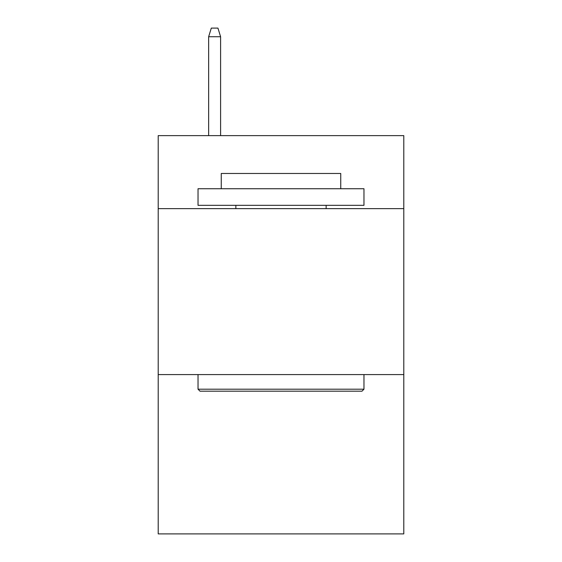 <?xml version="1.0" encoding="UTF-8"?>
<svg xmlns="http://www.w3.org/2000/svg" width="562" height="562" viewBox="0 0 562 562"><rect width="100%" height="100%" fill="white"/><g stroke="black" fill="none" stroke-linecap="round" stroke-linejoin="round"><path stroke-width="0.84" d="M403.797 208.65L403.797 135.632L158.203 135.632L158.203 208.65L403.797 208.65L403.797 533.9L158.203 533.9L158.203 208.65M403.797 374.594L158.203 374.594M200.016 391.187L198.028 389.199L363.972 389.199L361.984 391.187L200.016 391.187M363.972 188.734L363.972 205.327L198.028 205.327L198.028 188.734L363.972 188.734M221.259 188.734L221.259 173.468L340.741 173.468L340.741 188.734M363.972 374.594L363.972 389.199M198.028 374.594L198.028 389.199M326.136 205.327L326.136 208.65M235.864 205.327L235.864 208.65M220.599 135.632L220.599 36.727L208.65 36.727L208.65 135.632M208.65 36.727L211.305 28.1L217.944 28.1L220.599 36.727"/></g></svg>
